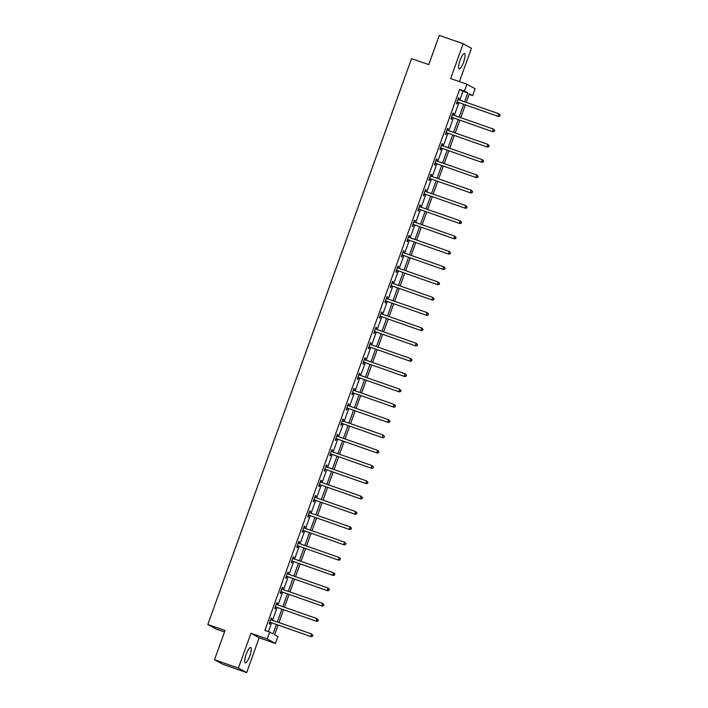 <?xml version="1.0" encoding="UTF-8"?>
<svg xmlns="http://www.w3.org/2000/svg" width="708" height="708" viewBox="0 0 708 708"><rect width="100%" height="100%" fill="white"/><g stroke="black" fill="none" stroke-linecap="round" stroke-linejoin="round"><path stroke-width="1.06" d="M249.747 656.095A8.133 1.956 109.2 0 0 250.685 647.457A8.133 1.956 109.2 0 0 246.269 654.183A8.133 1.956 109.2 0 0 245.322 662.821A8.133 1.956 109.2 0 0 249.747 656.095M463.572 62.162A8.133 1.956 109.2 0 0 464.519 53.525A8.133 1.956 109.2 0 0 460.103 60.251A8.133 1.956 109.2 0 0 459.156 68.888A8.133 1.956 109.2 0 0 463.572 62.162M278.049 625.111L274.571 634.757L277.917 636.589L275.439 643.457L267.199 638.935L269.668 632.076L273.014 633.908L276.386 624.527M259.19 637.784L250.951 633.262L238.41 668.078L214.515 659.732L222.754 664.254L246.658 672.6L259.19 637.784L275.439 643.457M224.507 631.97L216.073 629.023L207.825 624.5L411.56 58.622L428.765 64.623L439.287 35.4L463.182 43.746L450.651 78.561L466.899 84.234L475.148 88.757L472.679 95.615L469.333 93.783L466.245 102.377M459.421 81.624L471.431 48.268L463.182 43.746M469.121 94.376L472.679 95.615M238.41 668.078L246.658 672.6M459.802 100.129L462.997 91.261L459.651 89.429L264.889 630.403L269.668 632.076M268.447 631.642L271.606 622.863M272.527 620.314L277.12 607.561M278.032 605.013L282.625 592.26M283.545 589.711L288.129 576.958M289.05 574.409L293.643 561.665M294.555 559.108L299.148 546.364M300.068 543.815L304.652 531.062M305.573 528.513L310.166 515.76M311.086 513.212L315.671 500.468M316.591 497.91L321.184 485.166M322.096 482.617L326.689 469.864M327.609 467.315L332.194 454.563M333.114 452.014L337.707 439.27M338.628 436.712L343.212 423.968M344.132 421.419L348.725 408.666M349.637 406.118L354.23 393.365M355.151 390.816L359.735 378.072M360.655 375.514L365.248 362.77M366.169 360.222L370.753 347.469M371.673 344.92L376.267 332.167M377.178 329.618L381.771 316.874M382.692 314.317L387.276 301.573M388.196 299.024L392.79 286.271M393.701 283.722L398.294 270.969M399.215 268.421L403.808 255.676M404.719 253.119L409.312 240.375M410.233 237.826L414.817 225.073M415.738 222.524L420.331 209.772M421.242 207.223L425.835 194.479M426.756 191.921L431.34 179.177M432.261 176.628L436.854 163.875M437.774 161.327L442.358 148.574M443.279 146.025L447.872 133.281M448.784 130.723L453.377 117.979M454.297 115.431L458.881 102.678M458.572 99.66L459.138 98.076L458.58 97.766L456.465 103.651L457.023 103.961L457.598 102.368M453.058 114.962L453.633 113.377L453.076 113.068L450.961 118.953L451.518 119.263L452.085 117.67M447.553 130.263L448.129 128.67L447.571 128.369L445.447 134.254L446.005 134.555L446.58 132.971M442.049 145.565L442.615 143.972L442.058 143.671L439.942 149.556L440.5 149.857L441.066 148.273M436.535 160.858L437.11 159.273L436.553 158.964L434.429 164.849L434.986 165.159L435.562 163.566M431.03 176.159L431.597 174.575L431.039 174.265L428.924 180.151L429.482 180.46L430.057 178.867M425.517 191.461L426.092 189.868L425.535 189.567L423.419 195.452L423.977 195.753L424.543 194.169M420.012 206.763L420.587 205.17L420.03 204.869L417.906 210.754L418.463 211.055L419.039 209.471M414.507 222.055L415.074 220.471L414.516 220.161L412.401 226.047L412.959 226.356L413.525 224.772M408.994 237.357L409.569 235.773L409.012 235.463L406.896 241.348L407.445 241.658L408.02 240.065M402.932 252.349L403.454 252.676L404.056 251.066L403.507 250.765L401.383 256.65L401.94 256.951L402.516 255.367M397.976 267.96L398.551 266.367L397.993 266.066L395.878 271.952L396.436 272.253L397.002 270.668M392.471 283.253L393.046 281.669L392.489 281.359L390.365 287.244L390.922 287.554L391.497 285.97M386.966 298.555L387.533 296.971L386.975 296.661L384.86 302.546L385.418 302.856L385.984 301.263M380.895 313.547L381.417 313.874L382.028 312.272L381.47 311.962L379.355 317.848L379.913 318.149L380.479 316.565M375.948 329.158L376.523 327.565L375.966 327.264L373.842 333.149L374.399 333.45L374.974 331.866M370.443 344.451L371.01 342.867L370.452 342.566L368.337 348.442L368.895 348.752L369.461 347.168M364.93 359.752L365.505 358.168L364.947 357.859L362.823 363.744L363.381 364.054L363.956 362.461M359.425 375.054L359.991 373.47L359.434 373.16L357.319 379.046L357.876 379.346L358.452 377.762M353.911 390.356L354.487 388.763L353.929 388.462L351.814 394.347L352.372 394.648L352.938 393.064M348.407 405.649L348.982 404.064L348.424 403.764L346.3 409.64L346.858 409.95L347.433 408.366M342.902 420.95L343.469 419.366L342.911 419.056L340.796 424.942L341.353 425.251L341.92 423.658M337.389 436.252L337.964 434.668L337.406 434.358L335.282 440.243L335.84 440.544L336.415 438.96M331.884 451.554L332.45 449.961L331.893 449.66L329.778 455.545L330.335 455.846L330.91 454.262M326.37 466.846L326.946 465.262L326.388 464.961L324.273 470.838L324.83 471.147L325.397 469.563M320.866 482.148L321.441 480.564L320.883 480.254L318.759 486.139L319.317 486.449L319.892 484.856M315.361 497.45L315.927 495.865L315.37 495.556L313.255 501.441L313.812 501.742L314.379 500.158M309.847 512.751L310.423 511.158L309.865 510.857L307.741 516.743L308.299 517.044L308.874 515.459M304.343 528.044L304.909 526.46L304.351 526.159L302.236 532.035L302.794 532.345L303.369 530.761M298.829 543.346L299.404 541.762L298.847 541.452L296.732 547.337L297.289 547.647L297.856 546.054M293.324 558.647L293.9 557.063L293.342 556.754L291.218 562.639L291.776 562.94L292.351 561.356M287.262 573.639L287.784 573.967L288.386 572.356L287.829 572.055L285.713 577.94L286.271 578.241L286.837 576.657M282.306 589.242L282.881 587.658L282.324 587.357L280.209 593.233L280.757 593.543L281.333 591.959M276.801 604.543L277.368 602.959L276.819 602.65L274.695 608.535L275.253 608.845L275.828 607.252M271.297 619.845L271.863 618.261L271.306 617.951L269.19 623.837L269.748 624.146L270.314 622.553M250.951 633.262L267.199 638.935M459.651 89.429L464.43 91.102L466.899 84.234M214.515 659.732L225.038 630.509L207.825 624.5M465.324 104.926L460.731 117.678M459.819 120.227L455.226 132.971M454.306 135.529L449.722 148.273M448.801 150.822L444.208 163.575M443.288 166.123L438.703 178.876M437.783 181.425L433.19 194.169M432.278 196.727L427.685 209.471M426.765 212.019L422.18 224.772M421.26 227.321L416.667 240.074M415.746 242.623L411.162 255.367M410.242 257.924L405.649 270.668M404.737 273.217L400.144 285.97M399.224 288.519L394.639 301.272M393.719 303.821L389.126 316.565M388.214 319.122L383.621 331.866M382.701 334.415L378.107 347.168M377.196 349.717L372.603 362.469M371.682 365.018L367.098 377.762M366.178 380.32L361.584 393.064M360.673 395.613L356.08 408.366M355.159 410.914L350.575 423.667M349.655 426.216L345.061 438.96M344.141 441.518L339.557 454.262M338.636 456.81L334.043 469.563M333.132 472.112L328.539 484.865M327.618 487.414L323.034 500.158M322.113 502.715L317.52 515.459M316.6 518.008L312.016 530.761M311.095 533.31L306.502 546.063M305.591 548.611L300.997 561.364M300.077 563.913L295.493 576.657M294.572 579.206L289.979 591.959M289.059 594.508L284.474 607.26M283.554 609.809L278.961 622.562M464.581 101.793L467.776 92.934L464.43 91.102M277.306 621.978L281.899 609.225M282.811 606.676L287.404 593.932M288.324 591.384L292.908 578.631M293.829 576.082L298.422 563.329M299.342 560.78L303.927 548.027M304.847 545.479L309.44 532.735M310.352 530.186L314.945 517.433M315.865 514.884L320.45 502.131M321.37 499.582L325.963 486.83M326.875 484.281L331.468 471.537M332.388 468.988L336.981 456.235M337.893 453.686L342.486 440.934M343.407 438.385L347.991 425.632M348.911 423.083L353.504 410.339M354.416 407.79L359.009 395.037M359.93 392.489L364.514 379.736M365.434 377.187L370.027 364.434M370.948 361.885L375.532 349.141M376.452 346.584L381.046 333.84M381.957 331.291L386.55 318.538M387.471 315.989L392.055 303.236M392.975 300.688L397.569 287.944M398.489 285.386L403.073 272.642M403.994 270.093L408.587 257.34M409.498 254.791L414.091 242.039M415.012 239.49L419.596 226.746M420.517 224.188L425.11 211.444M426.03 208.895L430.614 196.143M431.535 193.594L436.128 180.841M437.04 178.292L441.633 165.548M442.553 162.99L447.137 150.246M448.058 147.698L452.651 134.945M453.562 132.396L458.156 119.643M459.076 117.094L463.66 104.35M462.997 91.261L467.776 92.934M458.545 97.872L459.138 98.076M453.04 113.165L453.633 113.377M447.536 128.467L448.129 128.67M442.022 143.768L442.615 143.972M436.517 159.07L437.11 159.273M431.004 174.363L431.597 174.575M425.499 189.664L426.092 189.868M419.994 204.966L420.587 205.17M414.481 220.268L415.074 220.471M408.976 235.56L409.569 235.773M403.463 250.862L404.056 251.066M397.958 266.164L398.551 266.367M392.453 281.465L393.046 281.669M386.94 296.758L387.533 296.971M381.435 312.06L382.028 312.272M375.93 327.361L376.523 327.565M370.417 342.663L371.01 342.867M364.912 357.956L365.505 358.168M359.399 373.258L359.991 373.47M353.894 388.559L354.487 388.763M348.389 403.861L348.982 404.064M342.876 419.154L343.469 419.366M337.371 434.455L337.964 434.668M331.857 449.757L332.45 449.961M326.353 465.059L326.946 465.262M320.848 480.351L321.441 480.564M315.334 495.653L315.927 495.865M309.83 510.955L310.423 511.158M304.316 526.256L304.909 526.46M298.811 541.549L299.404 541.762M293.307 556.851L293.9 557.063M287.793 572.153L288.386 572.356M282.288 587.454L282.881 587.658M276.784 602.747L277.368 602.959M271.27 618.049L271.863 618.261M457.58 102.111L498.476 116.501L457.58 102.111A1.044 1.009 -61.3 0 0 457.2 102.058L457.041 102.067M499.6 115.988L497.919 116.201L498.804 113.749L500.175 115.13L499.6 115.988L500.175 115.13M458.014 99.359L458.129 99.465A1.044 1.009 -61.3 0 0 458.465 99.66L498.804 113.749L499.945 115.006M458.138 102.421A1.044 1.009 -61.3 0 0 457.757 102.359L456.917 102.412M458.067 99.209L458.634 99.722M498.476 116.501L499.821 116.112M452.076 117.413L492.972 131.803L452.076 117.413A1.044 1.009 -61.3 0 0 451.686 117.36L451.527 117.369M494.087 131.29L492.414 131.493L493.299 129.042L494.662 130.431L494.087 131.29L494.662 130.431M452.5 114.661L452.624 114.767A1.044 1.009 -61.3 0 0 452.952 114.962L493.299 129.042L494.441 130.307M452.633 117.714A1.044 1.009 -61.3 0 0 452.244 117.661L451.403 117.705M452.554 114.51L453.12 115.015M492.972 131.803L494.308 131.405M446.562 132.715L487.458 147.105L446.562 132.715A1.044 1.009 -61.3 0 0 446.182 132.653L446.022 132.662M488.582 146.583L486.909 146.795L487.785 144.344L489.157 145.724L488.582 146.583L489.157 145.724M446.996 129.953L447.12 130.06A1.044 1.009 -61.3 0 0 447.447 130.254L487.785 144.344L488.936 145.609M447.12 133.016A1.044 1.009 -61.3 0 0 446.739 132.962L445.898 133.007M447.049 129.812L447.615 130.316M487.458 147.105L488.803 146.706M441.057 148.007L481.953 162.398L441.057 148.007A1.044 1.009 -61.3 0 0 440.677 147.954L440.509 147.963M483.068 161.884L481.396 162.097L482.281 159.645L483.644 161.026L483.068 161.884L483.644 161.026M441.491 145.255L441.606 145.361A1.044 1.009 -61.3 0 0 441.942 145.556L482.281 159.645L483.422 160.902M441.615 148.317A1.044 1.009 -61.3 0 0 441.234 148.264L440.385 148.308M441.544 145.113L442.111 145.618M481.953 162.398L483.299 162.008M435.544 163.309L476.449 177.699L435.544 163.309A1.044 1.009 -61.3 0 0 435.163 163.256L435.004 163.265M477.564 177.186L475.891 177.398L476.767 174.947L478.139 176.327L477.564 177.186L478.139 176.327M435.978 160.557L436.101 160.663A1.044 1.009 -61.3 0 0 436.429 160.858L476.767 174.947L477.918 176.203M436.101 163.619A1.044 1.009 -61.3 0 0 435.721 163.557L434.88 163.61M436.031 160.406L436.597 160.92M476.449 177.699L477.785 177.31M430.039 178.611L470.935 193.001L430.039 178.611A1.044 1.009 -61.3 0 0 429.659 178.558L429.499 178.566M472.059 192.488L470.377 192.691L471.262 190.24L472.634 191.629L472.059 192.488L472.634 191.629M430.473 175.858L430.588 175.965A1.044 1.009 -61.3 0 0 430.924 176.159L471.262 190.24L472.404 191.505M430.597 178.912A1.044 1.009 -61.3 0 0 430.216 178.858L429.375 178.912M430.526 175.708L431.092 176.212M470.935 193.001L472.28 192.603M424.534 193.912L465.43 208.302L424.534 193.912A1.044 1.009 -61.3 0 0 424.145 193.85L423.986 193.859M466.545 207.78L464.873 207.993L465.758 205.541L467.121 206.922L466.545 207.78L467.121 206.922M424.959 191.151L425.083 191.257A1.044 1.009 -61.3 0 0 425.411 191.461L465.758 205.541L466.899 206.807M425.092 194.213A1.044 1.009 -61.3 0 0 424.703 194.16L423.862 194.204M425.012 191.01L425.579 191.514M465.43 208.302L466.767 207.904M419.021 209.205L459.926 223.595L419.021 209.205A1.044 1.009 -61.3 0 0 418.64 209.152L418.481 209.161M461.041 223.082L459.368 223.294L460.244 220.843L461.616 222.224L461.041 223.082L461.616 222.224M419.455 206.453L419.579 206.559A1.044 1.009 -61.3 0 0 419.906 206.754L460.244 220.843L461.395 222.1M419.579 209.515A1.044 1.009 -61.3 0 0 419.198 209.462L418.357 209.506M419.508 206.311L420.074 206.816M459.926 223.595L461.262 223.206M413.516 224.507L454.412 238.897L413.516 224.507A1.044 1.009 -61.3 0 0 413.136 224.454L412.968 224.463M455.527 238.384L453.855 238.596L454.74 236.145L456.102 237.525L455.527 238.384L456.102 237.525M413.95 221.754L414.065 221.861A1.044 1.009 -61.3 0 0 414.401 222.055L454.74 236.145L455.881 237.401M414.074 224.817A1.044 1.009 -61.3 0 0 413.693 224.763L412.853 224.808M414.003 221.604L414.569 222.117M454.412 238.897L455.757 238.507M408.003 239.808L448.907 254.199L408.003 239.808A1.044 1.009 -61.3 0 0 407.622 239.755L407.463 239.764M450.022 253.685L448.35 253.889L449.235 251.437L450.598 252.827L450.022 253.685L450.598 252.827M408.436 237.056L408.56 237.162A1.044 1.009 -61.3 0 0 408.888 237.357L449.235 251.437L450.376 252.703M408.56 240.109A1.044 1.009 -61.3 0 0 408.18 240.056L407.339 240.109M408.489 236.906L409.056 237.41M448.907 254.199L450.244 253.8M402.498 255.11L443.394 269.5L402.498 255.11A1.044 1.009 -61.3 0 0 402.117 255.057L401.958 255.066M444.518 268.978L442.836 269.19L443.721 266.739L445.093 268.12L444.518 268.978L445.093 268.12M403.047 252.455A1.044 1.009 -61.3 0 0 403.383 252.659L443.721 266.739L444.872 268.005M403.056 255.411A1.044 1.009 -61.3 0 0 402.675 255.358L401.834 255.402M402.985 252.207L403.551 252.712M443.394 269.5L444.739 269.102M396.993 270.403L437.889 284.793L396.993 270.403A1.044 1.009 -61.3 0 0 396.613 270.35L396.445 270.359M439.004 284.28L437.332 284.492L438.217 282.041L439.579 283.421L439.004 284.28L439.579 283.421M397.427 267.651L397.542 267.757A1.044 1.009 -61.3 0 0 397.869 267.951L438.217 282.041L439.358 283.297M397.551 270.713A1.044 1.009 -61.3 0 0 397.161 270.66L396.321 270.704M397.471 267.509L398.046 268.013M437.889 284.793L439.226 284.404M391.48 285.705L432.384 300.095L391.48 285.705A1.044 1.009 -61.3 0 0 391.099 285.651L390.94 285.66M433.5 299.581L431.827 299.794L432.703 297.342L434.075 298.723L433.5 299.581L434.075 298.723M391.913 282.952L392.037 283.058A1.044 1.009 -61.3 0 0 392.365 283.253L432.703 297.342L433.854 298.599M392.037 286.014A1.044 1.009 -61.3 0 0 391.657 285.961L390.816 286.005M391.966 282.802L392.533 283.315M432.384 300.095L433.721 299.705M385.975 301.006L426.871 315.396L385.975 301.006A1.044 1.009 -61.3 0 0 385.594 300.953L385.435 300.962M427.986 314.883L426.313 315.087L427.198 312.635L428.57 314.025L427.986 314.883L428.57 314.025M386.409 298.254L386.524 298.36A1.044 1.009 -61.3 0 0 386.86 298.555L427.198 312.635L428.34 313.901M386.533 301.307A1.044 1.009 -61.3 0 0 386.152 301.254L385.311 301.307M386.462 298.103L387.028 298.608M426.871 315.396L428.216 314.998M380.47 316.308L421.366 330.698L380.47 316.308A1.044 1.009 -61.3 0 0 380.081 316.255L379.922 316.264M422.481 330.176L420.809 330.388L421.694 327.937L423.057 329.317L422.481 330.176L423.057 329.317M381.019 313.653A1.044 1.009 -61.3 0 0 381.346 313.856L421.694 327.937L422.835 329.202M381.019 316.609A1.044 1.009 -61.3 0 0 380.639 316.556L379.798 316.6M380.948 313.405L381.515 313.909M421.366 330.698L422.703 330.3M374.957 331.601L415.853 345.991L374.957 331.601A1.044 1.009 -61.3 0 0 374.576 331.548L374.417 331.556M416.977 345.477L415.295 345.69L416.18 343.238L417.552 344.619L416.977 345.477L417.552 344.619M375.39 328.848L375.506 328.954A1.044 1.009 -61.3 0 0 375.842 329.149L416.18 343.238L417.331 344.495M375.514 331.91A1.044 1.009 -61.3 0 0 375.134 331.857L374.293 331.902M375.444 328.707L376.01 329.211M415.853 345.991L417.198 345.601M369.452 346.902L410.348 361.292L369.452 346.902A1.044 1.009 -61.3 0 0 369.072 346.849L368.903 346.858M411.463 360.779L409.79 360.991L410.675 358.54L412.038 359.921L411.463 360.779L412.038 359.921M369.886 344.15L370.001 344.256A1.044 1.009 -61.3 0 0 370.337 344.451L410.675 358.54L411.817 359.797M370.01 347.212A1.044 1.009 -61.3 0 0 369.629 347.159L368.779 347.203M369.939 344L370.505 344.513M410.348 361.292L411.684 360.903M363.939 362.204L404.843 376.594L363.939 362.204A1.044 1.009 -61.3 0 0 363.558 362.151L363.399 362.16M405.958 376.081L404.286 376.284L405.162 373.833L406.534 375.222L405.958 376.081L406.534 375.222M364.372 359.452L364.496 359.558A1.044 1.009 -61.3 0 0 364.824 359.752L405.162 373.833L406.312 375.098M364.496 362.505A1.044 1.009 -61.3 0 0 364.116 362.452L363.275 362.505M364.425 359.301L364.992 359.806M404.843 376.594L406.18 376.196M358.434 377.506L399.33 391.896L358.434 377.506A1.044 1.009 -61.3 0 0 358.053 377.452L357.894 377.461M400.454 391.374L398.772 391.586L399.657 389.135L401.029 390.515L400.454 391.374L401.029 390.515M358.868 374.744L358.983 374.851A1.044 1.009 -61.3 0 0 359.319 375.054L399.657 389.135L400.799 390.4M358.991 377.806A1.044 1.009 -61.3 0 0 358.611 377.753L357.77 377.798M358.921 374.603L359.487 375.107M399.33 391.896L400.675 391.497M352.929 392.798L393.825 407.189L352.929 392.798A1.044 1.009 -61.3 0 0 352.54 392.745L352.38 392.754M394.94 406.675L393.267 406.888L394.152 404.436L395.515 405.817L394.94 406.675L395.515 405.817M353.354 390.046L353.478 390.152A1.044 1.009 -61.3 0 0 353.805 390.347L394.152 404.436L395.294 405.693M353.487 393.108A1.044 1.009 -61.3 0 0 353.097 393.055L352.257 393.099M353.407 389.904L353.973 390.409M393.825 407.189L395.161 406.799M347.416 408.1L388.311 422.49L347.416 408.1A1.044 1.009 -61.3 0 0 347.035 408.047L346.876 408.056M389.435 421.977L387.763 422.189L388.639 419.738L390.011 421.118L389.435 421.977L390.011 421.118M347.849 405.348L347.973 405.454A1.044 1.009 -61.3 0 0 348.301 405.649L388.639 419.738L389.789 420.995M347.973 408.41A1.044 1.009 -61.3 0 0 347.593 408.357L346.752 408.401M347.902 405.197L348.469 405.711M388.311 422.49L389.657 422.101M341.911 423.402L382.807 437.792L341.911 423.402A1.044 1.009 -61.3 0 0 341.53 423.349L341.362 423.357M383.922 437.279L382.249 437.482L383.134 435.031L384.497 436.42L383.922 437.279L384.497 436.42M342.345 420.649L342.46 420.756A1.044 1.009 -61.3 0 0 342.796 420.95L383.134 435.031L384.276 436.296M342.468 423.703A1.044 1.009 -61.3 0 0 342.088 423.649L341.238 423.703M342.398 420.499L342.964 421.003M382.807 437.792L384.152 437.394M336.397 438.703L377.302 453.093L336.397 438.703A1.044 1.009 -61.3 0 0 336.017 438.65L335.858 438.659M378.417 452.571L376.745 452.784L377.621 450.332L378.992 451.713L378.417 452.571L378.992 451.713M336.831 435.942L336.955 436.048A1.044 1.009 -61.3 0 0 337.282 436.252L377.621 450.332L378.771 451.598M336.955 439.004A1.044 1.009 -61.3 0 0 336.574 438.951L335.734 438.995M336.884 435.801L337.451 436.305M377.302 453.093L378.638 452.695M330.893 453.996L371.788 468.386L330.893 453.996A1.044 1.009 -61.3 0 0 330.512 453.943L330.353 453.952M372.912 467.873L371.231 468.085L372.116 465.634L373.488 467.015L372.912 467.873L373.488 467.015M331.326 451.244L331.441 451.35A1.044 1.009 -61.3 0 0 331.778 451.545L372.116 465.634L373.258 466.891M331.45 454.306A1.044 1.009 -61.3 0 0 331.07 454.253L330.229 454.297M331.379 451.102L331.946 451.607M371.788 468.386L373.134 467.997M325.388 469.298L366.284 483.688L325.388 469.298A1.044 1.009 -61.3 0 0 324.999 469.245L324.839 469.254M367.399 483.175L365.726 483.387L366.611 480.936L367.974 482.316L367.399 483.175L367.974 482.316M325.813 466.545L325.937 466.652A1.044 1.009 -61.3 0 0 326.264 466.846L366.611 480.936L367.753 482.192M325.946 469.608A1.044 1.009 -61.3 0 0 325.556 469.554L324.715 469.599M325.866 466.395L326.432 466.908M366.284 483.688L367.62 483.299M319.874 484.599L360.779 498.99L319.874 484.599A1.044 1.009 -61.3 0 0 319.494 484.546L319.335 484.555M361.894 498.476L360.222 498.68L361.098 496.228L362.469 497.618L361.894 498.476L362.469 497.618M320.308 481.847L320.432 481.953A1.044 1.009 -61.3 0 0 320.759 482.148L361.098 496.228L362.248 497.494M320.432 484.9A1.044 1.009 -61.3 0 0 320.051 484.847L319.211 484.9M320.361 481.697L320.928 482.21M360.779 498.99L362.115 498.591M314.37 499.901L355.266 514.291L314.37 499.901A1.044 1.009 -61.3 0 0 313.989 499.848L313.821 499.857M356.381 513.769L354.708 513.981L355.593 511.53L356.956 512.911L356.381 513.769L356.956 512.911M314.803 497.14L314.918 497.255A1.044 1.009 -61.3 0 0 315.255 497.45L355.593 511.53L356.735 512.796M314.927 500.202A1.044 1.009 -61.3 0 0 314.547 500.149L313.706 500.193M314.856 496.998L315.423 497.503M355.266 514.291L356.611 513.893M308.856 515.194L349.761 529.584L308.856 515.194A1.044 1.009 -61.3 0 0 308.476 515.141L308.316 515.15M350.876 529.071L349.203 529.283L350.088 526.832L351.451 528.212L350.876 529.071L351.451 528.212M309.29 512.442L309.414 512.548A1.044 1.009 -61.3 0 0 309.741 512.742L350.088 526.832L351.23 528.088M309.414 515.504A1.044 1.009 -61.3 0 0 309.033 515.451L308.192 515.495M309.343 512.3L309.909 512.804M349.761 529.584L351.097 529.195M303.351 530.496L344.247 544.886L303.351 530.496A1.044 1.009 -61.3 0 0 302.971 530.442L302.812 530.451M345.371 544.372L343.69 544.585L344.575 542.133L345.946 543.514L345.371 544.372L345.946 543.514M303.785 527.743L303.9 527.849A1.044 1.009 -61.3 0 0 304.236 528.044L344.575 542.133L345.725 543.39M303.909 530.805A1.044 1.009 -61.3 0 0 303.528 530.752L302.688 530.796M303.838 527.593L304.405 528.106M344.247 544.886L345.593 544.496M297.847 545.797L338.743 560.187L297.847 545.797A1.044 1.009 -61.3 0 0 297.457 545.744L297.298 545.753M339.858 559.674L338.185 559.878L339.07 557.426L340.433 558.816L339.858 559.674L340.433 558.816M298.28 543.045L298.395 543.151A1.044 1.009 -61.3 0 0 298.723 543.346L339.07 557.426L340.212 558.692M298.404 546.098A1.044 1.009 -61.3 0 0 298.015 546.045L297.174 546.098M298.325 542.894L298.9 543.408M338.743 560.187L340.079 559.798M292.333 561.099L333.238 575.489L292.333 561.099A1.044 1.009 -61.3 0 0 291.953 561.046L291.793 561.055M334.353 574.967L332.68 575.179L333.556 572.728L334.928 574.108L334.353 574.967L334.928 574.108M292.767 558.338L292.891 558.453A1.044 1.009 -61.3 0 0 293.218 558.647L333.556 572.728L334.707 573.993M292.891 561.4A1.044 1.009 -61.3 0 0 292.51 561.347L291.669 561.391M292.82 558.196L293.386 558.7M333.238 575.489L334.574 575.091M286.829 576.392L327.724 590.782L286.829 576.392A1.044 1.009 -61.3 0 0 286.448 576.339L286.289 576.347M328.839 590.268L327.167 590.481L328.052 588.029L329.424 589.41L328.839 590.268L329.424 589.41M287.377 573.745A1.044 1.009 -61.3 0 0 287.714 573.94L328.052 588.029L329.193 589.286M287.386 576.701A1.044 1.009 -61.3 0 0 287.006 576.648L286.165 576.693M287.315 573.498L287.882 574.002M327.724 590.782L329.07 590.392M281.324 591.693L322.22 606.083L281.324 591.693A1.044 1.009 -61.3 0 0 280.934 591.64L280.775 591.649M323.335 605.57L321.662 605.783L322.547 603.331L323.91 604.712L323.335 605.57L323.91 604.712M281.749 588.941L281.873 589.047A1.044 1.009 -61.3 0 0 282.2 589.242L322.547 603.331L323.689 604.588M281.873 592.003A1.044 1.009 -61.3 0 0 281.492 591.95L280.651 591.994M281.802 588.79L282.368 589.304M322.22 606.083L323.556 605.694M275.81 606.995L316.706 621.385L275.81 606.995A1.044 1.009 -61.3 0 0 275.43 606.942L275.27 606.951M317.83 620.872L316.149 621.075L317.034 618.624L318.405 620.013L317.83 620.872L318.405 620.013M276.244 604.243L276.359 604.349A1.044 1.009 -61.3 0 0 276.695 604.543L317.034 618.624L318.184 619.889M276.368 607.296A1.044 1.009 -61.3 0 0 275.987 607.243L275.147 607.296M276.297 604.092L276.863 604.605M316.706 621.385L318.051 620.996M270.306 622.297L311.201 636.687L270.306 622.297A1.044 1.009 -61.3 0 0 269.925 622.244L269.757 622.252M312.316 636.165L310.644 636.377L311.529 633.925L312.892 635.306L312.316 636.165L312.892 635.306M270.739 619.535L270.854 619.65A1.044 1.009 -61.3 0 0 271.182 619.845L311.529 633.925L312.671 635.191M270.863 622.597A1.044 1.009 -61.3 0 0 270.474 622.544L269.633 622.589M270.792 619.394L271.359 619.898M311.201 636.687L312.538 636.288M457.2 102.058L457.757 102.359M451.686 117.36L452.244 117.661M446.182 132.653L446.739 132.962M440.677 147.954L441.234 148.264M435.163 163.256L435.721 163.557M429.659 178.558L430.216 178.858M424.145 193.85L424.703 194.16M418.64 209.152L419.198 209.462M413.136 224.454L413.693 224.763M407.622 239.755L408.18 240.056M402.117 255.057L402.675 255.358M396.613 270.35L397.161 270.66M391.099 285.651L391.657 285.961M385.594 300.953L386.152 301.254M380.081 316.255L380.639 316.556M374.576 331.548L375.134 331.857M369.072 346.849L369.629 347.159M363.558 362.151L364.116 362.452M358.053 377.452L358.611 377.753M352.54 392.745L353.097 393.055M347.035 408.047L347.593 408.357M341.53 423.349L342.088 423.649M336.017 438.65L336.574 438.951M330.512 453.943L331.07 454.253M324.999 469.245L325.556 469.554M319.494 484.546L320.051 484.847M313.989 499.848L314.547 500.149M308.476 515.141L309.033 515.451M302.971 530.442L303.528 530.752M297.457 545.744L298.015 546.045M291.953 561.046L292.51 561.347M286.448 576.339L287.006 576.648M280.934 591.64L281.492 591.95M275.43 606.942L275.987 607.243M269.925 622.244L270.474 622.544"/></g></svg>

